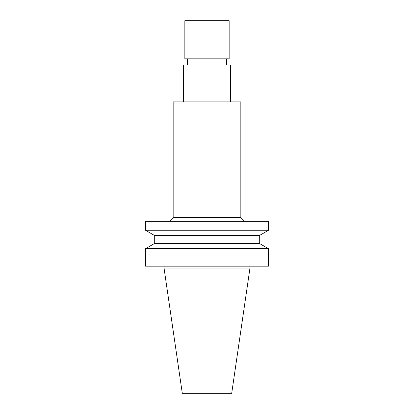 <?xml version="1.0" encoding="UTF-8"?>
<svg xmlns="http://www.w3.org/2000/svg" width="414" height="414" viewBox="0 0 414 414"><rect width="100%" height="100%" fill="white"/><g stroke="black" fill="none" stroke-linecap="round" stroke-linejoin="round"><path stroke-width="0.62" d="M207 20.7L229.149 20.7L229.149 58.845L184.851 58.845L184.851 20.7L207 20.7M207 393.3L231.705 393.3L249.973 268.034L164.027 268.034L182.295 393.3L207 393.3M207 266.186L268.526 266.186L268.526 248.716L145.474 248.716L145.474 266.186L207 266.186M259.299 243.385L259.299 235.587L154.701 235.587L154.701 243.385L259.299 243.385L268.526 248.716M154.701 235.587L145.474 230.256L268.526 230.256L259.299 235.587M145.474 230.256L145.474 221.273L268.526 221.273L268.526 230.256M240.839 217.583L240.839 101.916L173.161 101.916L173.161 217.583L240.839 217.583L244.529 221.273M183.557 101.916L183.557 64.998L230.443 64.998L230.443 101.916M164.027 266.186L164.027 268.034M249.973 266.186L249.973 268.034M154.701 243.385L145.474 248.716M173.161 217.583L169.471 221.273M187.314 58.845L187.314 64.998M226.686 58.845L226.686 64.998"/></g></svg>

